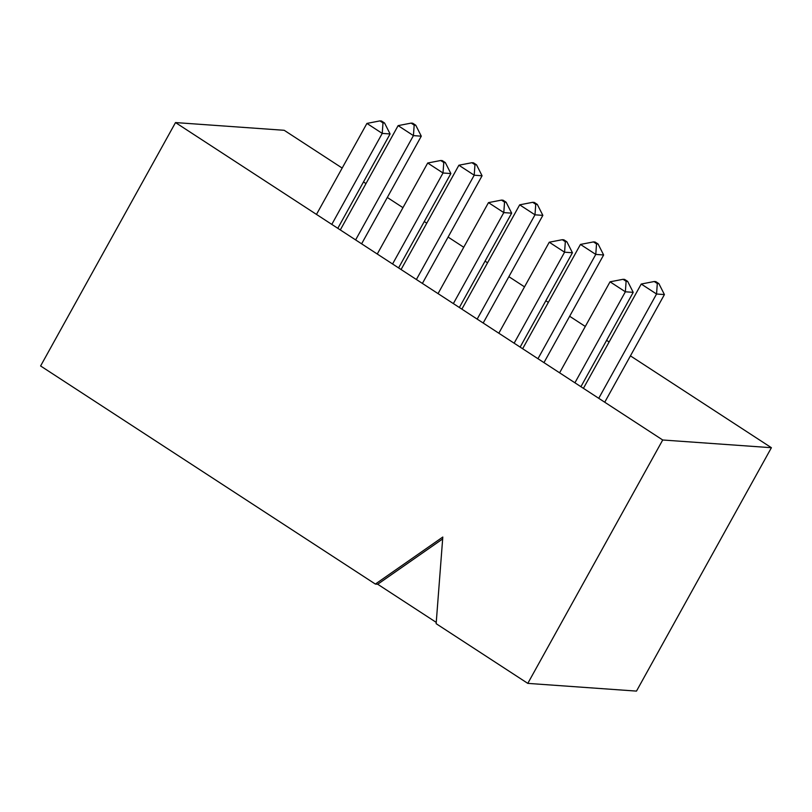 <?xml version="1.0" encoding="UTF-8"?>
<svg xmlns="http://www.w3.org/2000/svg" width="812" height="812" viewBox="0 0 812 812"><rect width="100%" height="100%" fill="white"/><g stroke="black" fill="none" stroke-linecap="round" stroke-linejoin="round"><path stroke-width="1.22" d="M771.4 447.706L662.714 439.992L527.8 683.379L636.486 691.103L771.4 447.706L630.437 355.869M662.714 439.992L175.514 122.571L40.6 365.968L375.367 584.072L442.804 537.036L436.145 623.677L527.8 683.379M436.247 622.388L377.702 584.244L442.662 538.935M375.367 584.072L377.702 584.244M609.112 341.984L606.615 340.35M585.3 326.465L569.648 316.264M548.333 302.379L545.837 300.755M524.511 286.859L508.87 276.669M487.555 262.783L485.048 261.149M463.733 247.264L448.092 237.074M426.777 223.178L424.27 221.554M402.955 207.659L387.314 197.468M365.999 183.583L363.492 181.949M342.177 168.064L284.2 130.296L175.514 122.571M580.915 386.705L633.218 292.35L625.362 291.792L574.916 382.797M633.218 292.35L627.676 281.409L626.113 281.297L625.362 291.792L610.045 281.815L559.6 372.82M610.045 281.815L623.048 279.298L624.621 279.409L627.676 281.409M626.113 281.297L623.048 279.298M604.737 402.224L664.409 294.573L656.553 294.015L598.738 398.316M664.409 294.573L658.877 283.621L657.304 283.51L656.553 294.015L641.236 284.038L583.422 388.339M641.236 284.038L654.239 281.51L655.812 281.622L658.877 283.621M657.304 283.51L654.239 281.51M520.137 347.1L572.44 252.755L564.573 252.197L514.138 343.192M572.44 252.755L566.898 241.803L565.325 241.692L564.573 252.197L549.257 242.22L498.822 333.214M549.257 242.22L562.269 239.702L563.843 239.814L566.898 241.803M565.325 241.692L562.269 239.702M543.959 362.619L603.631 254.968L595.775 254.41L537.96 358.711M603.631 254.968L598.099 244.016L596.526 243.904L595.775 254.41L580.458 244.432L522.644 348.734M580.458 244.432L593.46 241.915L595.034 242.027L598.099 244.016M596.526 243.904L593.46 241.915M459.359 307.504L511.661 213.16L503.795 212.602L453.36 303.597M511.661 213.16L506.12 202.208L504.546 202.097L503.795 212.602L488.479 202.624L438.044 293.619M488.479 202.624L501.481 200.097L503.054 200.209L506.12 202.208M504.546 202.097L501.481 200.097M483.181 323.024L542.852 215.373L534.986 214.815L477.172 319.116M542.852 215.373L537.311 204.421L535.747 204.309L534.986 214.815L519.68 204.837L461.866 309.139M519.68 204.837L532.682 202.31L534.255 202.421L537.311 204.421M535.747 204.309L532.682 202.31M398.58 267.909L450.873 173.555L443.017 172.997L392.572 263.991M450.873 173.555L445.341 162.603L443.768 162.491L443.017 172.997L427.701 163.019L377.265 254.014M427.701 163.019L440.703 160.502L442.276 160.614L445.341 162.603M443.768 162.491L440.703 160.502M422.392 283.429L482.074 175.768L474.208 175.209L416.394 279.511M482.074 175.768L476.532 164.816L474.959 164.704L474.208 175.209L458.892 165.232L401.077 269.533M458.892 165.232L471.904 162.715L473.467 162.826L476.532 164.816M474.959 164.704L471.904 162.715M337.802 228.304L390.095 133.96L382.239 133.401L331.793 224.396M390.095 133.96L384.563 123.008L382.99 122.896L382.239 133.401L366.922 123.424L316.477 214.419M366.922 123.424L379.925 120.897L381.498 121.008L384.563 123.008M382.99 122.896L379.925 120.897M361.614 243.823L421.286 136.172L413.43 135.614L355.615 239.916M421.286 136.172L415.754 125.221L414.181 125.109L413.43 135.614L398.113 125.637L340.299 229.938M398.113 125.637L411.116 123.109L412.689 123.221L415.754 125.221M414.181 125.109L411.116 123.109"/></g></svg>
